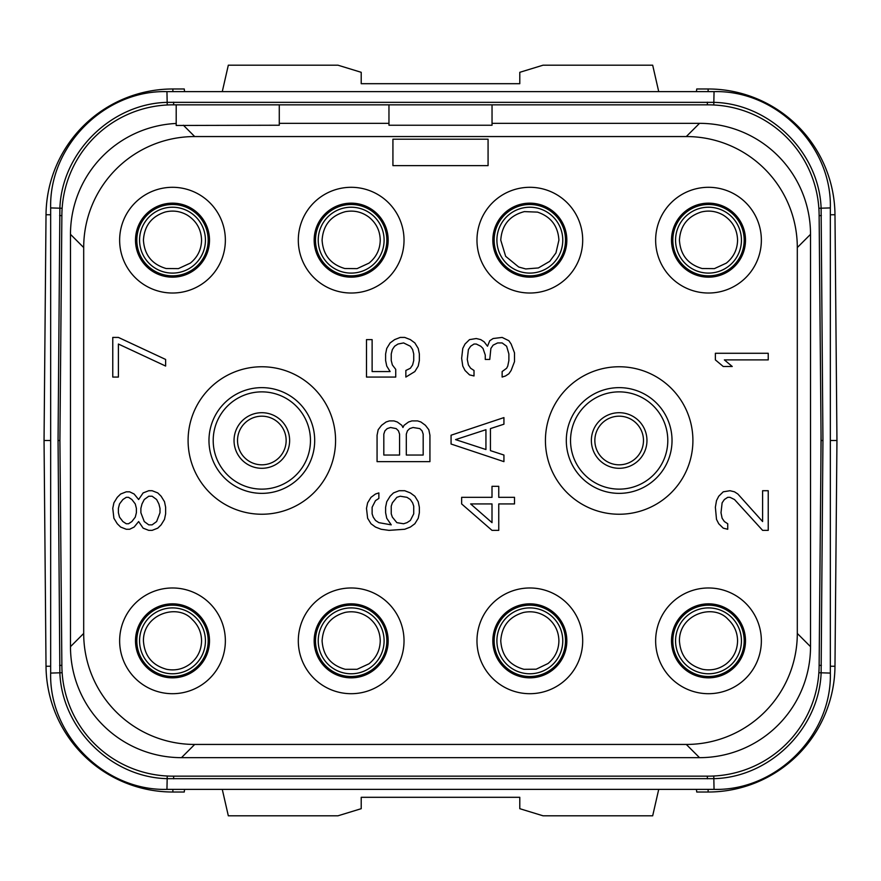 <?xml version="1.0" encoding="UTF-8"?>
<svg xmlns="http://www.w3.org/2000/svg" width="881" height="881" viewBox="0 0 881 881"><rect width="100%" height="100%" fill="white"/><g stroke="black" fill="none" stroke-linecap="round" stroke-linejoin="round"><path stroke-width="1.32" d="M136.819 640.839A35.681 35.681 0 0 0 172.5 676.52A35.681 35.681 0 0 0 208.18 640.839A35.681 35.681 0 0 0 172.5 605.159A35.681 35.681 0 0 0 136.819 640.839M135.498 640.839A37.002 37.002 0 0 0 172.5 677.841A37.002 37.002 0 0 0 209.502 640.839A37.002 37.002 0 0 0 172.5 603.837A37.002 37.002 0 0 0 135.498 640.839M225.36 640.839A52.86 52.86 0 0 0 172.5 587.979A52.86 52.86 0 0 0 119.64 640.839A52.86 52.86 0 0 0 172.5 693.699A52.86 52.86 0 0 0 225.36 640.839M83.695 247.561L83.695 633.439A111.006 111.006 0 0 0 194.701 744.445L686.299 744.445A111.006 111.006 0 0 0 797.305 633.439L797.305 247.561A111.006 111.006 0 0 0 686.299 136.555L194.701 136.555A111.006 111.006 0 0 0 83.695 247.561L70.48 234.335L70.48 646.665L83.695 633.439M119.64 240.161A52.86 52.86 0 0 0 172.5 293.021A52.86 52.86 0 0 0 225.36 240.161A52.86 52.86 0 0 0 172.5 187.301A52.86 52.86 0 0 0 119.64 240.161M298.307 240.161A52.86 52.86 0 0 0 351.167 293.021A52.86 52.86 0 0 0 404.027 240.161A52.86 52.86 0 0 0 351.167 187.301A52.86 52.86 0 0 0 298.307 240.161M476.973 240.161A52.86 52.86 0 0 0 529.833 293.021A52.86 52.86 0 0 0 582.693 240.161A52.86 52.86 0 0 0 529.833 187.301A52.86 52.86 0 0 0 476.973 240.161M655.64 240.161A52.86 52.86 0 0 0 708.5 293.021A52.86 52.86 0 0 0 761.36 240.161A52.86 52.86 0 0 0 708.5 187.301A52.86 52.86 0 0 0 655.64 240.161M298.307 640.839A52.86 52.86 0 0 0 351.167 693.699A52.86 52.86 0 0 0 404.027 640.839A52.86 52.86 0 0 0 351.167 587.979A52.86 52.86 0 0 0 298.307 640.839M476.973 640.839A52.86 52.86 0 0 0 529.833 693.699A52.86 52.86 0 0 0 582.693 640.839A52.86 52.86 0 0 0 529.833 587.979A52.86 52.86 0 0 0 476.973 640.839M655.64 640.839A52.86 52.86 0 0 0 708.5 693.699A52.86 52.86 0 0 0 761.36 640.839A52.86 52.86 0 0 0 708.5 587.979A52.86 52.86 0 0 0 655.64 640.839M335.573 440.5A73.74 73.74 0 0 1 261.833 514.24A73.74 73.74 0 0 1 188.094 440.5A73.74 73.74 0 0 1 261.833 366.76A73.74 73.74 0 0 1 335.573 440.5M545.427 440.5A73.74 73.74 0 0 0 619.167 514.24A73.74 73.74 0 0 0 692.907 440.5A73.74 73.74 0 0 0 619.167 366.76A73.74 73.74 0 0 0 545.427 440.5M70.48 646.665A111.006 111.006 0 0 0 181.464 757.66L699.525 757.66A111.006 111.006 0 0 0 810.52 646.676L810.52 234.335A111.006 111.006 0 0 0 699.536 123.34L492.039 123.34M60.525 511.608L61.879 666.124L59.908 440.5L61.879 214.876A111.006 111.006 0 0 1 172.874 104.839L708.126 104.839A111.006 111.006 0 0 1 819.121 214.876L821.092 440.5L819.121 666.124A111.006 111.006 0 0 1 708.126 776.161L186.177 776.172M61.879 666.124L61.879 666.124A111.006 111.006 0 0 0 172.874 776.161L172.874 776.161M176.2 123.461A111.006 111.006 0 0 0 70.48 234.335M388.962 123.34L279.277 123.34M176.2 104.839L176.2 125.465L279.277 125.234L279.277 104.839M183.38 125.234L194.701 136.555M699.525 123.34L686.299 136.555M492.039 104.839L492.039 125.234L388.962 125.234L388.962 104.839M60.326 392.772L60.326 392.012M60.8 338.37L61.307 279.751M61.879 666.576L61.185 586.493M708.599 776.161L172.401 776.161M819.693 601.26L819.121 666.576M821.037 446.491L820.762 478.306M820.674 488.988L820.2 542.63M819.815 294.507L820.475 369.403L819.815 294.507M820.828 470.861L821.048 435.677L821.092 440.489L822.942 440.5L821.125 673.084C818.945 728.807 769.774 777.273 714.051 778.661L166.95 778.661C111.193 777.273 62.055 728.774 59.875 673.084L58.058 440.5L59.886 207.916C62.066 152.204 111.237 103.738 166.95 102.35L714.051 102.35C769.796 103.738 818.934 152.226 821.114 207.916L822.942 440.5M60.172 470.883L59.908 440.5L58.058 440.5M820.431 365.395L820.079 324.77M61.218 290.444L60.569 365.395M172.291 776.161L708.709 776.161M694.823 776.161L708.126 776.161M821.378 665.419L819.132 665.364L819.264 649.892M819.418 632.844L819.572 614.365M819.748 594.477L819.936 573.124M696.419 789.376L696.739 792.019L708.126 792.019A126.864 126.864 0 0 0 834.979 666.267L836.95 440.5L834.979 214.733A126.864 126.864 0 0 0 708.126 88.981L696.739 88.981L696.419 91.624M172.874 91.624L172.874 88.981L184.261 88.981L184.581 91.624M184.581 789.376L184.261 792.019L172.874 792.019A126.864 126.864 0 0 1 46.021 666.267L44.05 440.5L50.658 440.511M222.276 789.376L228.322 815.806L337.952 815.806L361.21 808.692L361.21 797.305L519.79 797.305L519.79 808.692L543.048 815.806L652.678 815.806L658.724 789.376M222.276 91.624L228.322 65.194L337.952 65.194L361.21 72.308L361.21 83.695L519.79 83.695L519.79 72.308L543.048 65.194L652.678 65.194L658.724 91.624M830.343 440.489L836.95 440.5M61.064 573.146L61.252 594.51M61.428 614.387L61.582 632.866M61.736 649.903L61.868 665.364L59.622 665.419M172.874 88.981A126.864 126.864 0 0 0 46.021 214.733L44.05 440.5M810.52 234.335L797.305 247.561M810.52 646.665L797.305 633.439M699.525 757.66L686.299 744.445M181.475 757.66L194.701 744.445M135.498 240.161A37.002 37.002 0 0 1 172.5 203.159A37.002 37.002 0 0 1 209.502 240.161A37.002 37.002 0 0 1 172.5 277.163A37.002 37.002 0 0 1 135.498 240.161M136.819 240.161A35.681 35.681 0 0 1 172.5 204.48A35.681 35.681 0 0 1 208.18 240.161A35.681 35.681 0 0 1 172.5 275.841A35.681 35.681 0 0 1 136.819 240.161M314.165 240.161A37.002 37.002 0 0 1 351.167 203.159A37.002 37.002 0 0 1 388.169 240.161A37.002 37.002 0 0 1 351.167 277.163A37.002 37.002 0 0 1 314.165 240.161M315.486 240.161A35.681 35.681 0 0 1 351.167 204.48A35.681 35.681 0 0 1 386.847 240.161A35.681 35.681 0 0 1 351.167 275.841A35.681 35.681 0 0 1 315.486 240.161M492.831 240.161A37.002 37.002 0 0 1 529.833 203.159A37.002 37.002 0 0 1 566.835 240.161A37.002 37.002 0 0 1 529.833 277.163A37.002 37.002 0 0 1 492.831 240.161M494.153 240.161A35.681 35.681 0 0 1 529.833 204.48A35.681 35.681 0 0 1 565.514 240.161A35.681 35.681 0 0 1 529.833 275.841A35.681 35.681 0 0 1 494.153 240.161M671.498 240.161A37.002 37.002 0 0 1 708.5 203.159A37.002 37.002 0 0 1 745.502 240.161A37.002 37.002 0 0 1 708.5 277.163A37.002 37.002 0 0 1 671.498 240.161M672.82 240.161A35.681 35.681 0 0 1 708.5 204.48A35.681 35.681 0 0 1 744.181 240.161A35.681 35.681 0 0 1 708.5 275.841A35.681 35.681 0 0 1 672.82 240.161M314.165 640.839A37.002 37.002 0 0 1 351.167 603.837A37.002 37.002 0 0 1 388.169 640.839A37.002 37.002 0 0 1 351.167 677.841A37.002 37.002 0 0 1 314.165 640.839M315.486 640.839A35.681 35.681 0 0 1 351.167 605.159A35.681 35.681 0 0 1 386.847 640.839A35.681 35.681 0 0 1 351.167 676.52A35.681 35.681 0 0 1 315.486 640.839M492.831 640.839A37.002 37.002 0 0 1 529.833 603.837A37.002 37.002 0 0 1 566.835 640.839A37.002 37.002 0 0 1 529.833 677.841A37.002 37.002 0 0 1 492.831 640.839M494.153 640.839A35.681 35.681 0 0 1 529.833 605.159A35.681 35.681 0 0 1 565.514 640.839A35.681 35.681 0 0 1 529.833 676.52A35.681 35.681 0 0 1 494.153 640.839M671.498 640.839A37.002 37.002 0 0 1 708.5 603.837A37.002 37.002 0 0 1 745.502 640.839A37.002 37.002 0 0 1 708.5 677.841A37.002 37.002 0 0 1 671.498 640.839M672.82 640.839A35.681 35.681 0 0 1 708.5 605.159A35.681 35.681 0 0 1 744.181 640.839A35.681 35.681 0 0 1 708.5 676.52A35.681 35.681 0 0 1 672.82 640.839M314.693 440.5A52.86 52.86 0 0 0 261.833 387.64A52.86 52.86 0 0 0 208.973 440.5A52.86 52.86 0 0 0 261.833 493.36A52.86 52.86 0 0 0 314.693 440.5M310.464 440.5A48.631 48.631 0 0 0 261.833 391.869A48.631 48.631 0 0 0 213.202 440.5A48.631 48.631 0 0 0 261.833 489.131A48.631 48.631 0 0 0 310.464 440.5M566.307 440.5A52.86 52.86 0 0 1 619.167 387.64A52.86 52.86 0 0 1 672.027 440.5A52.86 52.86 0 0 1 619.167 493.36A52.86 52.86 0 0 1 566.307 440.5M570.536 440.5A48.631 48.631 0 0 1 619.167 391.869A48.631 48.631 0 0 1 667.798 440.5A48.631 48.631 0 0 1 619.167 489.131A48.631 48.631 0 0 1 570.536 440.5M391.241 524.856L378.863 522.653L375.493 520.451L373.247 517.147L372.123 513.843L372.123 507.236L375.493 500.628L378.863 498.426L378.863 492.92L375.493 494.021L371 497.325L367.619 502.831L366.496 508.337L367.619 518.248L371 523.755L375.493 527.058L381.121 529.261L388.995 530.362L404.731 529.261L410.359 527.058L414.852 523.755L418.233 518.248L419.356 512.742L419.356 507.236L418.233 501.73L414.852 496.223L410.359 492.92L404.731 490.717L399.115 490.717L393.488 492.92L390.118 496.223L386.737 501.73L385.614 507.236L385.614 512.742L386.737 518.248L391.241 524.856M396.857 497.325L400.238 496.223L406.989 497.325L410.359 499.527L412.605 502.831L413.729 506.135L413.729 513.843L410.359 520.451L406.989 522.653L403.608 523.755L396.857 522.653L392.364 517.147L391.241 513.843L391.241 506.135L392.364 502.831L396.857 497.325M404.06 425.303L402.936 427.505L401.813 425.303L397.309 421.999L393.939 420.898L389.435 420.898L386.065 421.999L381.572 425.303L378.191 429.708L377.068 435.214L377.068 461.644L429.928 461.644L429.928 435.214L428.805 429.708L425.424 425.303L420.931 421.999L417.561 420.898L411.934 420.898L408.564 421.999L404.06 425.303M383.819 455.036L383.819 434.113L384.942 430.809L387.188 428.607L390.569 427.505L396.186 428.607L398.432 430.809L399.567 434.113L399.567 455.036L383.819 455.036M413.057 427.505L419.808 428.607L422.054 430.809L423.177 434.113L423.177 455.036L406.306 455.036L406.306 434.113L407.429 430.809L409.687 428.607L413.057 427.505M395.734 369.359L392.364 364.954L391.241 360.549L391.241 353.942L392.364 349.537L394.611 346.233L397.992 344.031L403.608 342.929L410.359 346.233L412.605 349.537L413.729 353.942L413.729 360.549L412.605 364.954L410.359 368.258L405.855 370.46L405.855 377.068L414.852 371.562L418.233 366.055L419.356 360.549L419.356 353.942L418.233 348.435L414.852 342.929L410.359 339.625L404.731 337.423L400.238 337.423L394.611 339.625L390.118 342.929L386.737 348.435L385.614 353.942L385.614 360.549L386.737 366.055L390.118 371.562L372.123 371.562L372.123 339.625L366.496 339.625L366.496 377.068L395.734 377.068L395.734 369.359M461.644 503.932L492.005 530.362L498.756 530.362L498.756 503.932L514.504 503.932L514.504 497.325L498.756 497.325L498.756 486.312L492.005 486.312L492.005 497.325L461.644 497.325L461.644 503.932M492.005 522.653L470.641 503.932L492.005 503.932L492.005 522.653M503.932 417.594L451.072 435.214L451.072 444.024L503.932 461.644L503.932 455.036L490.431 450.632L490.431 428.607L503.932 424.202L503.932 417.594M455.576 439.619L485.938 429.708L485.938 449.53L455.576 439.619M511.134 344.031L508.877 340.727L502.137 337.423L493.14 338.524L489.759 340.727L487.512 346.233L484.143 341.828L480.762 339.625L476.269 338.524L469.518 339.625L465.014 344.031L462.767 348.435L461.644 358.347L462.767 366.055L465.014 370.46L469.518 374.865L474.011 375.967L474.011 370.46L470.641 368.258L468.395 364.954L467.271 359.448L468.395 349.537L470.641 346.233L474.011 344.031L476.269 344.031L480.762 346.233L483.008 348.435L485.266 355.043L485.266 359.448L489.759 359.448L490.882 348.435L493.14 345.132L497.633 342.929L502.137 342.929L506.63 346.233L508.877 353.942L508.877 360.549L507.753 366.055L506.63 368.258L502.137 371.562L502.137 377.068L505.507 375.967L508.877 373.764L511.134 370.46L514.504 361.651L514.504 352.841L511.134 344.031M720.999 512.742L722.123 502.831L724.369 499.527L727.739 497.325L729.997 497.325L734.49 499.527L762.605 530.362L768.232 530.362L768.232 490.717L762.605 490.717L762.605 521.552L737.871 494.021L734.49 491.818L729.997 490.717L723.246 491.818L718.742 496.223L716.495 500.628L715.372 507.236L716.495 519.35L718.742 523.755L723.246 528.16L727.739 529.261L727.739 523.755L724.369 521.552L722.123 518.248L720.999 512.742M768.232 353.281L715.372 353.281L715.372 359.889L723.246 366.496L732.243 366.496L724.369 359.889L768.232 359.889L768.232 353.281M488.074 139.198L392.926 139.198L392.926 165.628L488.074 165.628L488.074 139.198M138.636 521.552L143.129 528.16L148.757 530.362L152.127 530.362L157.754 528.16L161.124 524.856L164.505 519.35L165.628 513.843L165.628 507.236L164.505 501.73L161.124 496.223L157.754 492.92L152.127 490.717L148.757 490.717L143.129 492.92L138.636 499.527L134.132 494.021L129.639 491.818L126.269 491.818L120.642 494.021L117.272 497.325L113.891 502.831L112.768 508.337L113.891 518.248L117.272 523.755L120.642 527.058L126.269 529.261L129.639 529.261L134.132 527.058L138.636 521.552M160.001 512.742L156.631 521.552L152.127 524.856L148.757 524.856L144.264 521.552L140.883 512.742L140.883 508.337L142.006 503.932L144.264 499.527L148.757 496.223L152.127 496.223L156.631 499.527L158.877 503.932L160.001 508.337L160.001 512.742M118.395 508.337L119.519 503.932L122.888 499.527L126.269 497.325L128.516 497.325L131.886 499.527L135.267 503.932L136.39 508.337L136.39 512.742L135.267 517.147L131.886 521.552L128.516 523.755L126.269 523.755L122.888 521.552L119.519 517.147L118.395 512.742L118.395 508.337M118.395 337.423L112.768 337.423L112.768 377.068L118.395 377.068L118.395 344.031L165.628 366.055L165.628 359.448L118.395 337.423M237.518 440.5A24.316 24.316 0 0 0 261.833 464.816A24.316 24.316 0 0 0 286.149 440.5A24.316 24.316 0 0 0 261.833 416.184A24.316 24.316 0 0 0 237.518 440.5M594.851 440.5A24.316 24.316 0 0 0 619.167 464.816A24.316 24.316 0 0 0 643.482 440.5A24.316 24.316 0 0 0 619.167 416.184A24.316 24.316 0 0 0 594.851 440.5M707.366 104.839L707.366 102.196M713.775 104.982L714.051 91.624C776.205 90.027 831.95 145.783 830.343 207.916L818.867 208.268M173.634 104.839L173.634 102.196M167.225 104.982L166.95 91.624L714.051 91.624M62.133 208.268L50.658 207.916C49.061 145.761 104.817 90.016 166.95 91.624M61.868 215.625L59.633 215.581M62.133 672.732L50.658 673.084L50.658 207.916M167.225 776.018L166.95 789.376C104.795 790.973 49.05 735.217 50.658 673.084M707.366 778.804L707.366 776.172L173.634 776.172L173.634 778.804M713.775 776.018L714.051 789.376L166.95 789.376M818.867 672.732L830.343 673.084C831.939 735.239 776.183 790.984 714.051 789.376M819.132 215.625L821.367 215.581M830.343 214.777L834.979 214.733M708.126 91.624L708.126 88.981M708.126 789.376L708.126 792.019M830.343 666.223L834.979 666.267M50.658 666.223L46.021 666.267M172.874 789.376L172.874 792.019M50.658 214.777L46.021 214.733M234.038 440.5A27.796 27.796 0 0 1 261.833 412.704A27.796 27.796 0 0 1 289.629 440.5A27.796 27.796 0 0 1 261.833 468.296A27.796 27.796 0 0 1 234.038 440.5M591.371 440.5A27.796 27.796 0 0 1 619.167 412.704A27.796 27.796 0 0 1 646.962 440.5A27.796 27.796 0 0 1 619.167 468.296A27.796 27.796 0 0 1 591.371 440.5M139.561 240.161A32.938 32.938 0 0 1 172.5 207.222A32.938 32.938 0 0 1 205.438 240.161A32.938 32.938 0 0 1 172.5 273.099A32.938 32.938 0 0 1 139.561 240.161M318.228 240.161A32.938 32.938 0 0 1 351.167 207.222A32.938 32.938 0 0 1 384.105 240.161A32.938 32.938 0 0 1 351.167 273.099A32.938 32.938 0 0 1 318.228 240.161M496.895 240.161A32.938 32.938 0 0 1 529.833 207.222A32.938 32.938 0 0 1 562.772 240.161A32.938 32.938 0 0 1 529.833 273.099A32.938 32.938 0 0 1 496.895 240.161M675.562 240.161A32.938 32.938 0 0 1 708.5 207.222A32.938 32.938 0 0 1 741.439 240.161A32.938 32.938 0 0 1 708.5 273.099A32.938 32.938 0 0 1 675.562 240.161M139.561 640.839A32.938 32.938 0 0 1 172.5 607.901A32.938 32.938 0 0 1 205.438 640.839A32.938 32.938 0 0 1 172.5 673.778A32.938 32.938 0 0 1 139.561 640.839M318.228 640.839A32.938 32.938 0 0 1 351.167 607.901A32.938 32.938 0 0 1 384.105 640.839A32.938 32.938 0 0 1 351.167 673.778A32.938 32.938 0 0 1 318.228 640.839M496.895 640.839A32.938 32.938 0 0 1 529.833 607.901A32.938 32.938 0 0 1 562.772 640.839A32.938 32.938 0 0 1 529.833 673.778A32.938 32.938 0 0 1 496.895 640.839M675.562 640.839A32.938 32.938 0 0 1 708.5 607.901A32.938 32.938 0 0 1 741.439 640.839A32.938 32.938 0 0 1 708.5 673.778A32.938 32.938 0 0 1 675.562 640.839M830.343 207.916L830.343 673.084M201.573 240.161C201.22 229.302 196.463 220.966 187.301 215.14C180.374 211.176 173.028 210.13 165.265 212.002C151.598 216.429 144.319 225.811 143.427 240.161C144.396 254.906 151.972 264.366 166.157 268.529L178.391 268.628L190.318 263.133C197.608 257.208 201.364 249.554 201.573 240.161M380.24 240.161C380.03 230.767 376.275 223.113 368.985 217.189C361.882 211.892 353.975 210.063 345.275 211.693C330.838 215.713 323.107 225.206 322.094 240.161C323.063 254.906 330.639 264.366 344.823 268.529L357.058 268.628L368.985 263.133C376.275 257.208 380.03 249.554 380.24 240.161M558.906 240.161C558.058 226.021 550.922 216.671 537.509 212.123L524.382 211.605C509.692 215.482 501.818 225.007 500.76 240.161L505.661 256.316L518.711 267.02L525.737 268.947L538.379 267.945L549.733 261.349L555.944 252.946L558.906 240.161M737.573 240.161C737.221 229.302 732.463 220.966 723.301 215.14C716.374 211.176 709.029 210.13 701.265 212.002C687.598 216.429 680.319 225.811 679.427 240.161C680.396 254.906 687.973 264.366 702.157 268.529L714.392 268.628L726.318 263.133C733.609 257.208 737.364 249.554 737.573 240.161M201.573 640.839C201.43 632.338 198.258 625.169 192.069 619.332C177.566 603.1 143.218 614.046 143.427 640.839C144.44 655.794 152.171 665.287 166.608 669.307C175.308 670.937 183.215 669.108 190.318 663.811C197.608 657.887 201.364 650.233 201.573 640.839M380.24 640.839C380.03 631.446 376.275 623.792 368.985 617.867C361.882 612.57 353.975 610.742 345.275 612.372C330.838 616.392 323.107 625.884 322.094 640.839C323.107 655.794 330.838 665.287 345.275 669.307L357.058 669.307L368.985 663.811C376.275 657.887 380.03 650.233 380.24 640.839M558.906 640.839C558.697 631.446 554.942 623.792 547.652 617.867C540.405 612.471 532.344 610.676 523.49 612.471C509.306 616.634 501.73 626.094 500.76 640.839C501.774 655.794 509.504 665.287 523.942 669.307L536.177 669.208L548.015 663.525C555.074 657.611 558.708 650.057 558.906 640.839M737.573 640.839C737.43 632.338 734.258 625.169 728.069 619.332C713.566 603.1 679.218 614.046 679.427 640.839C680.44 655.794 688.171 665.287 702.609 669.307C711.308 670.937 719.215 669.108 726.318 663.811C733.609 657.887 737.364 650.233 737.573 640.839"/></g></svg>
